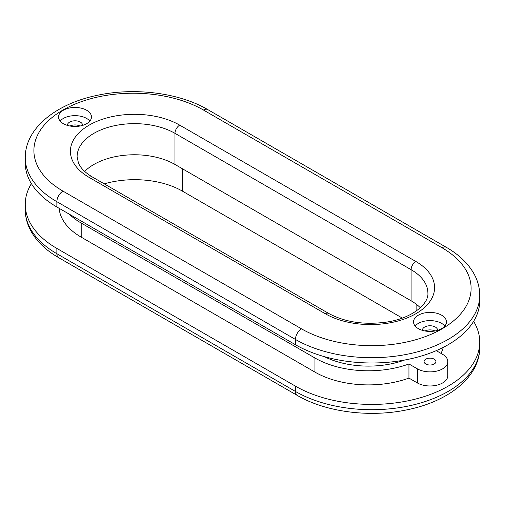 <?xml version="1.0" encoding="UTF-8"?>
<svg xmlns="http://www.w3.org/2000/svg" width="505" height="505" viewBox="0 0 505 505"><rect width="100%" height="100%" fill="white"/><g stroke="black" fill="none" stroke-linecap="round" stroke-linejoin="round"><path stroke-width="0.76" d="M415.142 326.015A16.463 9.507 180 0 1 418.355 323.396A16.463 9.507 180 0 1 444.854 326.015M418.355 315.196A16.463 9.507 180 0 1 436.295 313.138A16.463 9.507 180 0 1 446.464 321.919A16.463 9.507 180 0 1 429.995 331.425A16.463 9.507 180 0 1 413.532 321.919A16.463 9.507 180 0 1 418.355 315.196M437.545 330.371A7.556 4.362 0 0 0 437.551 330.118A7.556 4.362 0 0 0 429.995 325.757A7.556 4.362 0 0 0 422.439 330.118A7.556 4.362 0 0 0 422.451 330.371M89.858 121.067A16.463 9.507 0 0 0 75.005 115.658A16.463 9.507 0 0 0 60.145 121.067M86.645 123.687A16.463 9.507 180 0 1 68.705 125.745A16.463 9.507 180 0 1 58.536 116.964A16.463 9.507 180 0 1 75.005 107.458A16.463 9.507 180 0 1 91.468 116.964A16.463 9.507 180 0 1 86.645 123.687M82.549 125.417A7.556 4.362 0 0 0 82.561 125.164A7.556 4.362 0 0 0 77.896 121.131A7.556 4.362 0 0 0 69.658 122.077A7.556 4.362 0 0 0 67.449 125.164A7.556 4.362 0 0 0 67.455 125.417M434.975 330.977A7.556 4.362 0 0 0 425.014 330.977M79.986 126.029A7.556 4.362 0 0 0 70.025 126.029M84.682 171.416A57.33 33.096 180 0 1 174.976 164.46L411.102 300.784A57.33 33.096 180 0 1 420.318 307.741M56.869 206.993L56.869 201.703L295.444 339.442A107.963 62.336 0 0 0 413.103 352.951A107.963 62.336 0 0 0 479.75 295.362L479.75 300.652A107.963 62.336 180 0 1 413.103 358.241A107.963 62.336 180 0 1 295.444 344.726L56.869 206.993A107.963 62.336 180 0 1 25.25 162.913L25.25 157.623A107.963 62.336 0 0 0 56.869 201.703A8.636 4.987 -60 0 1 62.98 191.124A99.327 57.349 180 0 1 62.98 110.027A99.327 57.349 180 0 1 203.452 110.027L442.02 247.759A99.327 57.349 180 0 1 442.02 328.862A99.327 57.349 180 0 1 301.548 328.862L62.98 191.124M436.251 350.653L442.595 354.314A17.814 10.283 180 0 1 447.809 361.586A17.814 10.283 180 0 1 436.812 371.093A17.814 10.283 180 0 1 417.401 368.858L408.943 363.979A75.573 43.632 180 0 1 314.962 358.007L81.204 223.046A75.573 43.632 180 0 1 69.419 214.234M447.809 361.586L447.809 375.695A17.814 10.283 180 0 1 436.812 385.195A17.814 10.283 180 0 1 417.401 382.967L408.943 378.081L408.943 363.979M408.943 378.081A75.573 43.632 180 0 1 314.962 372.116L81.204 237.154A75.573 43.632 180 0 1 59.148 208.306M443.232 347.383A75.573 43.632 180 0 1 440.998 353.393M324.273 356.625A67.481 38.961 0 0 0 404.587 360.04M434.193 364.01A5.94 3.428 0 0 0 435.935 361.586A5.94 3.428 0 0 0 429.995 358.159A5.94 3.428 0 0 0 424.061 361.586A5.94 3.428 0 0 0 427.722 364.755A5.94 3.428 0 0 0 434.193 364.01M402.321 318.087L182.355 191.092A67.481 38.961 0 0 0 104.245 183.858M31.386 183.631A107.963 62.336 0 0 0 25.25 204.348A107.963 62.336 0 0 0 56.869 248.422L295.444 386.161A107.963 62.336 0 0 0 413.103 399.676A107.963 62.336 0 0 0 479.75 342.087A107.963 62.336 0 0 0 473.614 321.369M174.976 164.46L174.976 133.339A6.691 3.863 -60 0 1 179.704 125.139A64.021 36.966 0 0 0 89.164 125.139A64.021 36.966 0 0 0 89.164 177.419A6.691 3.863 -60 0 1 92.51 177.085C85.2 172.697 80.51 168.001 78.439 162.989L77.107 156.746A57.33 33.096 180 0 1 112.495 126.168A57.33 33.096 180 0 1 174.976 133.339L411.102 269.67A57.33 33.096 180 0 1 427.893 293.07C428.941 303.84 412.017 318.402 386.641 322.076C364.282 325.119 344.947 322.228 328.641 313.409A6.691 3.863 -60 0 0 325.296 313.744A64.021 36.966 0 0 0 415.836 313.744A64.021 36.966 0 0 0 415.836 261.47A6.691 3.863 120 0 0 411.102 269.67L411.102 300.784M89.164 177.419L325.296 313.744M415.836 261.47L179.704 125.139M203.452 110.027A8.636 4.987 -60 0 1 207.77 109.598C179.37 92.914 135.428 87.277 98.172 95.136C56.756 103.336 25.111 127.91 25.25 157.623M295.444 344.726L295.444 339.442A8.636 4.987 -60 0 1 301.548 328.862M479.75 295.362C479.712 288.008 477.869 280.95 474.208 274.183C468.318 263.578 459.032 254.627 446.338 247.336A8.636 4.987 120 0 0 442.02 247.759M417.401 382.967L417.401 368.858M314.962 372.116L314.962 358.007M81.204 237.154L81.204 223.046M416.12 311.105L416.12 304.098M182.355 191.092L182.355 168.72M297.23 395.402C325.63 412.086 369.572 417.723 406.828 409.864C448.244 401.664 479.889 377.09 479.75 347.377A107.963 62.336 180 0 1 413.103 404.959A107.963 62.336 180 0 1 295.444 391.451A8.636 4.987 120 0 0 297.23 395.402L58.662 257.664A8.636 4.987 -60 0 1 56.869 253.712A107.963 62.336 180 0 1 25.25 209.638L25.25 204.348M295.444 386.161L295.444 391.451L56.869 253.712L56.869 248.422M92.51 177.085L328.641 313.409M446.338 247.336L207.77 109.598M58.662 257.664C45.968 250.373 36.682 241.422 30.792 230.817C27.131 224.05 25.288 216.992 25.25 209.638M479.75 347.377L479.75 342.087"/></g></svg>
